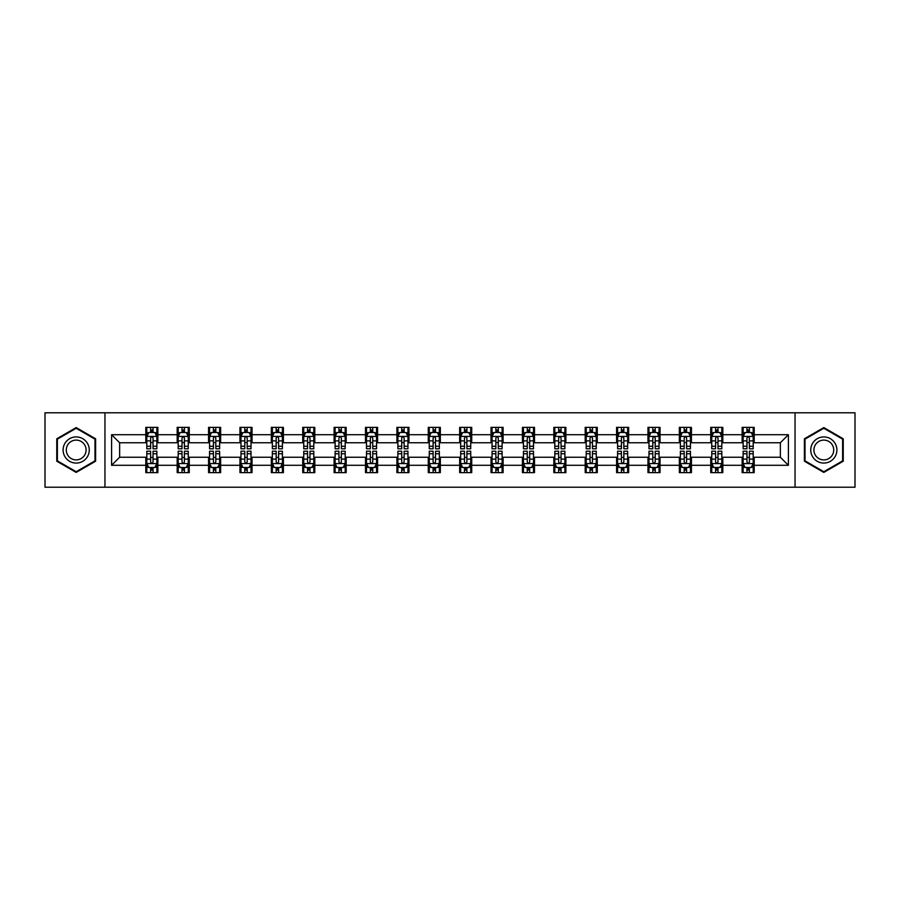 <?xml version="1.0" encoding="UTF-8"?>
<svg xmlns="http://www.w3.org/2000/svg" width="900" height="900" viewBox="0 0 900 900"><rect width="100%" height="100%" fill="white"/><g stroke="black" fill="none" stroke-linecap="round" stroke-linejoin="round"><path stroke-width="1.35" d="M795.049 487.215L855 487.215L855 412.785L795.049 412.785L795.049 487.215L104.951 487.215L104.951 412.785L45 412.785L45 487.215L104.951 487.215M795.049 412.785L104.951 412.785M754.2 434.711L754.2 427.365L742.129 427.365L742.129 434.711L722.812 434.711L722.812 427.365L710.741 427.365L710.741 434.711L691.436 434.711L691.436 427.365L679.354 427.365L679.354 434.711L660.049 434.711L660.049 427.365L647.977 427.365L647.977 434.711L628.661 434.711L628.661 427.365L616.59 427.365L616.59 434.711L597.274 434.711L597.274 427.365L585.202 427.365L585.202 434.711L565.886 434.711L565.886 427.365L553.815 427.365L553.815 434.711L534.499 434.711L534.499 427.365L522.428 427.365L522.428 434.711L503.111 434.711L503.111 427.365L491.04 427.365L491.04 434.711L471.724 434.711L471.724 427.365L459.652 427.365L459.652 434.711L440.348 434.711L440.348 427.365L428.276 427.365L428.276 434.711L408.96 434.711L408.96 427.365L396.889 427.365L396.889 434.711L377.572 434.711L377.572 427.365L365.501 427.365L365.501 434.711L346.185 434.711L346.185 427.365L334.114 427.365L334.114 434.711L314.798 434.711L314.798 427.365L302.726 427.365L302.726 434.711L283.41 434.711L283.41 427.365L271.339 427.365L271.339 434.711L252.023 434.711L252.023 427.365L239.951 427.365L239.951 434.711L220.646 434.711L220.646 427.365L208.564 427.365L208.564 434.711L189.259 434.711L189.259 427.365L177.188 427.365L177.188 434.711L157.871 434.711L157.871 427.365L145.8 427.365L145.8 434.711L111.6 434.711L111.6 465.289L119.644 457.245L145.8 457.245L145.8 472.635L157.871 472.635L157.871 457.245L177.188 457.245L177.188 472.635L189.259 472.635L189.259 457.245L208.564 457.245L208.564 472.635L220.646 472.635L220.646 457.245L239.951 457.245L239.951 472.635L252.023 472.635L252.023 457.245L271.339 457.245L271.339 472.635L283.41 472.635L283.41 457.245L302.726 457.245L302.726 472.635L314.798 472.635L314.798 457.245L334.114 457.245L334.114 472.635L346.185 472.635L346.185 457.245L365.501 457.245L365.501 472.635L377.572 472.635L377.572 457.245L396.889 457.245L396.889 472.635L408.96 472.635L408.96 457.245L428.276 457.245L428.276 472.635L440.348 472.635L440.348 457.245L459.652 457.245L459.652 472.635L471.724 472.635L471.724 457.245L491.04 457.245L491.04 472.635L503.111 472.635L503.111 457.245L522.428 457.245L522.428 472.635L534.499 472.635L534.499 457.245L553.815 457.245L553.815 472.635L565.886 472.635L565.886 457.245L585.202 457.245L585.202 472.635L597.274 472.635L597.274 457.245L616.59 457.245L616.59 472.635L628.661 472.635L628.661 457.245L647.977 457.245L647.977 472.635L660.049 472.635L660.049 457.245L679.354 457.245L679.354 472.635L691.436 472.635L691.436 457.245L710.741 457.245L710.741 472.635L722.812 472.635L722.812 457.245L742.129 457.245L742.129 472.635L754.2 472.635L754.2 457.245L780.356 457.245L780.356 442.755L754.2 442.755L754.2 434.711L788.4 434.711L788.4 465.289L754.2 465.289M742.129 465.289L722.812 465.289M710.741 465.289L691.436 465.289M679.354 465.289L660.049 465.289M647.977 465.289L628.661 465.289M616.59 465.289L597.274 465.289M585.202 465.289L565.886 465.289M553.815 465.289L534.499 465.289M522.428 465.289L503.111 465.289M491.04 465.289L471.724 465.289M459.652 465.289L440.348 465.289M428.276 465.289L408.96 465.289M396.889 465.289L377.572 465.289M365.501 465.289L346.185 465.289M334.114 465.289L314.798 465.289M302.726 465.289L283.41 465.289M271.339 465.289L252.023 465.289M239.951 465.289L220.646 465.289M208.564 465.289L189.259 465.289M177.188 465.289L157.871 465.289M145.8 465.289L111.6 465.289M742.129 434.711L742.129 442.755L722.812 442.755L722.812 434.711M710.741 434.711L710.741 442.755L691.436 442.755L691.436 434.711M679.354 434.711L679.354 442.755L660.049 442.755L660.049 434.711M647.977 434.711L647.977 442.755L628.661 442.755L628.661 434.711M616.59 434.711L616.59 442.755L597.274 442.755L597.274 434.711M585.202 434.711L585.202 442.755L565.886 442.755L565.886 434.711M553.815 434.711L553.815 442.755L534.499 442.755L534.499 434.711M522.428 434.711L522.428 442.755L503.111 442.755L503.111 434.711M491.04 434.711L491.04 442.755L471.724 442.755L471.724 434.711M459.652 434.711L459.652 442.755L440.348 442.755L440.348 434.711M428.276 434.711L428.276 442.755L408.96 442.755L408.96 434.711M396.889 434.711L396.889 442.755L377.572 442.755L377.572 434.711M365.501 434.711L365.501 442.755L346.185 442.755L346.185 434.711M334.114 434.711L334.114 442.755L314.798 442.755L314.798 434.711M302.726 434.711L302.726 442.755L283.41 442.755L283.41 434.711M271.339 434.711L271.339 442.755L252.023 442.755L252.023 434.711M239.951 434.711L239.951 442.755L220.646 442.755L220.646 434.711M208.564 434.711L208.564 442.755L189.259 442.755L189.259 434.711M177.188 434.711L177.188 442.755L157.871 442.755L157.871 434.711M145.8 434.711L145.8 442.755L119.644 442.755L111.6 434.711M119.644 442.755L119.644 457.245M788.4 465.289L780.356 457.245M780.356 442.755L788.4 434.711M145.8 432.394L146.801 432.394M150.626 432.394L153.045 432.394M156.859 432.394L157.871 432.394M145.8 442.553L146.801 442.553M150.626 442.553L153.045 442.553M156.859 442.553L157.871 442.553M145.8 457.447L146.801 457.447M150.626 457.447L153.045 457.447M156.859 457.447L157.871 457.447M145.8 467.606L146.801 467.606M150.626 467.606L153.045 467.606M156.859 467.606L157.871 467.606M177.188 457.447L178.189 457.447M182.014 457.447L184.421 457.447M188.246 457.447L189.259 457.447M177.188 467.606L178.189 467.606M182.014 467.606L184.421 467.606M188.246 467.606L189.259 467.606M177.188 432.394L178.189 432.394M182.014 432.394L184.421 432.394M188.246 432.394L189.259 432.394M177.188 442.553L178.189 442.553M182.014 442.553L184.421 442.553M188.246 442.553L189.259 442.553M208.564 457.447L209.576 457.447M213.401 457.447L215.809 457.447M219.634 457.447L220.646 457.447M208.564 467.606L209.576 467.606M213.401 467.606L215.809 467.606M219.634 467.606L220.646 467.606M208.564 432.394L209.576 432.394M213.401 432.394L215.809 432.394M219.634 432.394L220.646 432.394M208.564 442.553L209.576 442.553M213.401 442.553L215.809 442.553M219.634 442.553L220.646 442.553M239.951 457.447L240.964 457.447M244.789 457.447L247.196 457.447M251.021 457.447L252.023 457.447M239.951 467.606L240.964 467.606M244.789 467.606L247.196 467.606M251.021 467.606L252.023 467.606M239.951 432.394L240.964 432.394M244.789 432.394L247.196 432.394M251.021 432.394L252.023 432.394M239.951 442.553L240.964 442.553M244.789 442.553L247.196 442.553M251.021 442.553L252.023 442.553M271.339 457.447L272.351 457.447M276.165 457.447L278.584 457.447M282.409 457.447L283.41 457.447M271.339 467.606L272.351 467.606M276.165 467.606L278.584 467.606M282.409 467.606L283.41 467.606M271.339 432.394L272.351 432.394M276.165 432.394L278.584 432.394M282.409 432.394L283.41 432.394M271.339 442.553L272.351 442.553M276.165 442.553L278.584 442.553M282.409 442.553L283.41 442.553M302.726 457.447L303.739 457.447M307.553 457.447L309.971 457.447M313.796 457.447L314.798 457.447M302.726 467.606L303.739 467.606M307.553 467.606L309.971 467.606M313.796 467.606L314.798 467.606M302.726 432.394L303.739 432.394M307.553 432.394L309.971 432.394M313.796 432.394L314.798 432.394M302.726 442.553L303.739 442.553M307.553 442.553L309.971 442.553M313.796 442.553L314.798 442.553M334.114 457.447L335.115 457.447M338.94 457.447L341.359 457.447M345.184 457.447L346.185 457.447M334.114 467.606L335.115 467.606M338.94 467.606L341.359 467.606M345.184 467.606L346.185 467.606M334.114 432.394L335.115 432.394M338.94 432.394L341.359 432.394M345.184 432.394L346.185 432.394M334.114 442.553L335.115 442.553M338.94 442.553L341.359 442.553M345.184 442.553L346.185 442.553M365.501 457.447L366.502 457.447M370.327 457.447L372.746 457.447M376.56 457.447L377.572 457.447M365.501 467.606L366.502 467.606M370.327 467.606L372.746 467.606M376.56 467.606L377.572 467.606M365.501 432.394L366.502 432.394M370.327 432.394L372.746 432.394M376.56 432.394L377.572 432.394M365.501 442.553L366.502 442.553M370.327 442.553L372.746 442.553M376.56 442.553L377.572 442.553M396.889 457.447L397.89 457.447M401.715 457.447L404.134 457.447M407.947 457.447L408.96 457.447M396.889 467.606L397.89 467.606M401.715 467.606L404.134 467.606M407.947 467.606L408.96 467.606M396.889 432.394L397.89 432.394M401.715 432.394L404.134 432.394M407.947 432.394L408.96 432.394M396.889 442.553L397.89 442.553M401.715 442.553L404.134 442.553M407.947 442.553L408.96 442.553M428.276 457.447L429.277 457.447M433.103 457.447L435.51 457.447M439.335 457.447L440.348 457.447M428.276 467.606L429.277 467.606M433.103 467.606L435.51 467.606M439.335 467.606L440.348 467.606M428.276 432.394L429.277 432.394M433.103 432.394L435.51 432.394M439.335 432.394L440.348 432.394M428.276 442.553L429.277 442.553M433.103 442.553L435.51 442.553M439.335 442.553L440.348 442.553M459.652 457.447L460.665 457.447M464.49 457.447L466.897 457.447M470.723 457.447L471.724 457.447M459.652 467.606L460.665 467.606M464.49 467.606L466.897 467.606M470.723 467.606L471.724 467.606M459.652 432.394L460.665 432.394M464.49 432.394L466.897 432.394M470.723 432.394L471.724 432.394M459.652 442.553L460.665 442.553M464.49 442.553L466.897 442.553M470.723 442.553L471.724 442.553M491.04 457.447L492.053 457.447M495.866 457.447L498.285 457.447M502.11 457.447L503.111 457.447M491.04 467.606L492.053 467.606M495.866 467.606L498.285 467.606M502.11 467.606L503.111 467.606M491.04 432.394L492.053 432.394M495.866 432.394L498.285 432.394M502.11 432.394L503.111 432.394M491.04 442.553L492.053 442.553M495.866 442.553L498.285 442.553M502.11 442.553L503.111 442.553M522.428 457.447L523.44 457.447M527.254 457.447L529.673 457.447M533.498 457.447L534.499 457.447M522.428 467.606L523.44 467.606M527.254 467.606L529.673 467.606M533.498 467.606L534.499 467.606M522.428 432.394L523.44 432.394M527.254 432.394L529.673 432.394M533.498 432.394L534.499 432.394M522.428 442.553L523.44 442.553M527.254 442.553L529.673 442.553M533.498 442.553L534.499 442.553M553.815 457.447L554.816 457.447M558.641 457.447L561.06 457.447M564.885 457.447L565.886 457.447M553.815 467.606L554.816 467.606M558.641 467.606L561.06 467.606M564.885 467.606L565.886 467.606M553.815 432.394L554.816 432.394M558.641 432.394L561.06 432.394M564.885 432.394L565.886 432.394M553.815 442.553L554.816 442.553M558.641 442.553L561.06 442.553M564.885 442.553L565.886 442.553M585.202 457.447L586.204 457.447M590.029 457.447L592.447 457.447M596.261 457.447L597.274 457.447M585.202 467.606L586.204 467.606M590.029 467.606L592.447 467.606M596.261 467.606L597.274 467.606M585.202 432.394L586.204 432.394M590.029 432.394L592.447 432.394M596.261 432.394L597.274 432.394M585.202 442.553L586.204 442.553M590.029 442.553L592.447 442.553M596.261 442.553L597.274 442.553M616.59 457.447L617.591 457.447M621.416 457.447L623.835 457.447M627.649 457.447L628.661 457.447M616.59 467.606L617.591 467.606M621.416 467.606L623.835 467.606M627.649 467.606L628.661 467.606M616.59 432.394L617.591 432.394M621.416 432.394L623.835 432.394M627.649 432.394L628.661 432.394M616.59 442.553L617.591 442.553M621.416 442.553L623.835 442.553M627.649 442.553L628.661 442.553M647.977 457.447L648.979 457.447M652.804 457.447L655.211 457.447M659.036 457.447L660.049 457.447M647.977 467.606L648.979 467.606M652.804 467.606L655.211 467.606M659.036 467.606L660.049 467.606M647.977 432.394L648.979 432.394M652.804 432.394L655.211 432.394M659.036 432.394L660.049 432.394M647.977 442.553L648.979 442.553M652.804 442.553L655.211 442.553M659.036 442.553L660.049 442.553M679.354 457.447L680.366 457.447M684.191 457.447L686.599 457.447M690.424 457.447L691.436 457.447M679.354 467.606L680.366 467.606M684.191 467.606L686.599 467.606M690.424 467.606L691.436 467.606M679.354 432.394L680.366 432.394M684.191 432.394L686.599 432.394M690.424 432.394L691.436 432.394M679.354 442.553L680.366 442.553M684.191 442.553L686.599 442.553M690.424 442.553L691.436 442.553M710.741 457.447L711.754 457.447M715.579 457.447L717.986 457.447M721.811 457.447L722.812 457.447M710.741 467.606L711.754 467.606M715.579 467.606L717.986 467.606M721.811 467.606L722.812 467.606M710.741 432.394L711.754 432.394M715.579 432.394L717.986 432.394M721.811 432.394L722.812 432.394M710.741 442.553L711.754 442.553M715.579 442.553L717.986 442.553M721.811 442.553L722.812 442.553M742.129 457.447L743.141 457.447M746.955 457.447L749.374 457.447M753.199 457.447L754.2 457.447M742.129 467.606L743.141 467.606M746.955 467.606L749.374 467.606M753.199 467.606L754.2 467.606M742.129 432.394L743.141 432.394M746.955 432.394L749.374 432.394M753.199 432.394L754.2 432.394M742.129 442.553L743.141 442.553M746.955 442.553L749.374 442.553M753.199 442.553L754.2 442.553M76.185 472.421L95.603 461.205L95.603 438.795L76.185 427.579L56.767 438.795L56.767 461.205L76.185 472.421M843.232 438.795L823.815 427.579L804.398 438.795L804.398 461.205L823.815 472.421L843.232 461.205L843.232 438.795M153.045 429.986L150.626 429.986M156.859 446.265L153.045 446.265L153.045 448.796L156.859 448.796L156.859 436.522L154.856 432.495L148.815 432.495L146.801 436.522L146.801 448.796L150.626 448.796L150.626 446.265L146.801 446.265M146.801 436.522L146.801 427.365M156.859 436.522L156.859 427.365M150.626 432.495L150.626 427.365M153.045 427.365L153.045 432.495M153.045 446.265L153.045 438.03C152.235 436.478 151.436 436.478 150.626 438.03L150.626 446.265M150.626 470.014L153.045 470.014M146.801 453.735L150.626 453.735L150.626 451.204L146.801 451.204L146.801 463.478L148.815 467.505L154.856 467.505L156.859 463.478L156.859 451.204L153.045 451.204L153.045 453.735L156.859 453.735M156.859 463.478L156.859 472.635M146.801 463.478L146.801 472.635M153.045 467.505L153.045 472.635M150.626 472.635L150.626 467.505M150.626 453.735L150.626 461.97C151.425 463.522 152.235 463.522 153.045 461.97L153.045 453.735M87.514 456.536A13.072 13.072 0 0 0 82.721 438.671A13.072 13.072 0 0 0 64.856 443.464A13.072 13.072 0 0 0 69.649 461.329A13.072 13.072 0 0 0 87.514 456.536M84.758 454.95A9.9 9.9 0 0 0 81.135 441.428A9.9 9.9 0 0 0 67.612 445.05A9.9 9.9 0 0 0 71.235 458.572A9.9 9.9 0 0 0 84.758 454.95M57.375 460.856L57.375 439.144L76.185 428.276L94.995 439.144L94.995 460.856L76.185 471.724L57.375 460.856M823.815 436.928A13.072 13.072 0 0 0 810.742 450A13.072 13.072 0 0 0 823.815 463.072A13.072 13.072 0 0 0 836.887 450A13.072 13.072 0 0 0 823.815 436.928M823.815 440.1A9.9 9.9 0 0 0 813.915 450A9.9 9.9 0 0 0 823.815 459.9A9.9 9.9 0 0 0 833.715 450A9.9 9.9 0 0 0 823.815 440.1M842.625 460.856L823.815 471.724L805.005 460.856L805.005 439.144L823.815 428.276L842.625 439.144L842.625 460.856M184.421 429.986L182.014 429.986M188.246 446.265L184.421 446.265L184.421 448.796L188.246 448.796L188.246 436.522L186.232 432.495L180.203 432.495L178.189 436.522L178.189 448.796L182.014 448.796L182.014 446.265L178.189 446.265M178.189 436.522L178.189 427.365M188.246 436.522L188.246 427.365M182.014 432.495L182.014 427.365M184.421 427.365L184.421 432.495M184.421 446.265L184.421 438.03C183.623 436.478 182.812 436.478 182.014 438.03L182.014 446.265M215.809 429.986L213.401 429.986M219.634 446.265L215.809 446.265L215.809 448.796L219.634 448.796L219.634 436.522L217.62 432.495L211.59 432.495L209.576 436.522L209.576 448.796L213.401 448.796L213.401 446.265L209.576 446.265M209.576 436.522L209.576 427.365M219.634 436.522L219.634 427.365M213.401 432.495L213.401 427.365M215.809 427.365L215.809 432.495M215.809 446.265L215.809 438.03C215.01 436.478 214.2 436.478 213.401 438.03L213.401 446.265M182.014 470.014L184.421 470.014M178.189 453.735L182.014 453.735L182.014 451.204L178.189 451.204L178.189 463.478L180.203 467.505L186.232 467.505L188.246 463.478L188.246 451.204L184.421 451.204L184.421 453.735L188.246 453.735M188.246 463.478L188.246 472.635M178.189 463.478L178.189 472.635M184.421 467.505L184.421 472.635M182.014 472.635L182.014 467.505M182.014 453.735L182.014 461.97C182.812 463.522 183.623 463.522 184.421 461.97L184.421 453.735M213.401 470.014L215.809 470.014M209.576 453.735L213.401 453.735L213.401 451.204L209.576 451.204L209.576 463.478L211.59 467.505L217.62 467.505L219.634 463.478L219.634 451.204L215.809 451.204L215.809 453.735L219.634 453.735M219.634 463.478L219.634 472.635M209.576 463.478L209.576 472.635M215.809 467.505L215.809 472.635M213.401 472.635L213.401 467.505M213.401 453.735L213.401 461.97C214.2 463.522 215.01 463.522 215.809 461.97L215.809 453.735M247.196 429.986L244.789 429.986M251.021 446.265L247.196 446.265L247.196 448.796L251.021 448.796L251.021 436.522L249.007 432.495L242.977 432.495L240.964 436.522L240.964 448.796L244.789 448.796L244.789 446.265L240.964 446.265M240.964 436.522L240.964 427.365M251.021 436.522L251.021 427.365M244.789 432.495L244.789 427.365M247.196 427.365L247.196 432.495M247.196 446.265L247.196 438.03C246.398 436.478 245.588 436.478 244.789 438.03L244.789 446.265M278.584 429.986L276.165 429.986M282.409 446.265L278.584 446.265L278.584 448.796L282.409 448.796L282.409 436.522L280.395 432.495L274.354 432.495L272.351 436.522L272.351 448.796L276.165 448.796L276.165 446.265L272.351 446.265M272.351 436.522L272.351 427.365M282.409 436.522L282.409 427.365M276.165 432.495L276.165 427.365M278.584 427.365L278.584 432.495M278.584 446.265L278.584 438.03C277.785 436.478 276.975 436.478 276.165 438.03L276.165 446.265M309.971 429.986L307.553 429.986M313.796 446.265L309.971 446.265L309.971 448.796L313.796 448.796L313.796 436.522L311.782 432.495L305.741 432.495L303.739 436.522L303.739 448.796L307.553 448.796L307.553 446.265L303.739 446.265M303.739 436.522L303.739 427.365M313.796 436.522L313.796 427.365M307.553 432.495L307.553 427.365M309.971 427.365L309.971 432.495M309.971 446.265L309.971 438.03C309.161 436.478 308.363 436.478 307.553 438.03L307.553 446.265M244.789 470.014L247.196 470.014M240.964 453.735L244.789 453.735L244.789 451.204L240.964 451.204L240.964 463.478L242.977 467.505L249.007 467.505L251.021 463.478L251.021 451.204L247.196 451.204L247.196 453.735L251.021 453.735M251.021 463.478L251.021 472.635M240.964 463.478L240.964 472.635M247.196 467.505L247.196 472.635M244.789 472.635L244.789 467.505M244.789 453.735L244.789 461.97C245.588 463.522 246.398 463.522 247.196 461.97L247.196 453.735M276.165 470.014L278.584 470.014M272.351 453.735L276.165 453.735L276.165 451.204L272.351 451.204L272.351 463.478L274.354 467.505L280.395 467.505L282.409 463.478L282.409 451.204L278.584 451.204L278.584 453.735L282.409 453.735M282.409 463.478L282.409 472.635M272.351 463.478L272.351 472.635M278.584 467.505L278.584 472.635M276.165 472.635L276.165 467.505M276.165 453.735L276.165 461.97C276.975 463.522 277.774 463.522 278.584 461.97L278.584 453.735M307.553 470.014L309.971 470.014M303.739 453.735L307.553 453.735L307.553 451.204L303.739 451.204L303.739 463.478L305.741 467.505L311.782 467.505L313.796 463.478L313.796 451.204L309.971 451.204L309.971 453.735L313.796 453.735M313.796 463.478L313.796 472.635M303.739 463.478L303.739 472.635M309.971 467.505L309.971 472.635M307.553 472.635L307.553 467.505M307.553 453.735L307.553 461.97C308.363 463.522 309.161 463.522 309.971 461.97L309.971 453.735M341.359 429.986L338.94 429.986M345.184 446.265L341.359 446.265L341.359 448.796L345.184 448.796L345.184 436.522L343.17 432.495L337.129 432.495L335.115 436.522L335.115 448.796L338.94 448.796L338.94 446.265L335.115 446.265M335.115 436.522L335.115 427.365M345.184 436.522L345.184 427.365M338.94 432.495L338.94 427.365M341.359 427.365L341.359 432.495M341.359 446.265L341.359 438.03C340.549 436.478 339.75 436.478 338.94 438.03L338.94 446.265M338.94 470.014L341.359 470.014M335.115 453.735L338.94 453.735L338.94 451.204L335.115 451.204L335.115 463.478L337.129 467.505L343.17 467.505L345.184 463.478L345.184 451.204L341.359 451.204L341.359 453.735L345.184 453.735M345.184 463.478L345.184 472.635M335.115 463.478L335.115 472.635M341.359 467.505L341.359 472.635M338.94 472.635L338.94 467.505M338.94 453.735L338.94 461.97C339.75 463.522 340.549 463.522 341.359 461.97L341.359 453.735M372.746 429.986L370.327 429.986M376.56 446.265L372.746 446.265L372.746 448.796L376.56 448.796L376.56 436.522L374.558 432.495L368.516 432.495L366.502 436.522L366.502 448.796L370.327 448.796L370.327 446.265L366.502 446.265M366.502 436.522L366.502 427.365M376.56 436.522L376.56 427.365M370.327 432.495L370.327 427.365M372.746 427.365L372.746 432.495M372.746 446.265L372.746 438.03C371.936 436.478 371.137 436.478 370.327 438.03L370.327 446.265M370.327 470.014L372.746 470.014M366.502 453.735L370.327 453.735L370.327 451.204L366.502 451.204L366.502 463.478L368.516 467.505L374.558 467.505L376.56 463.478L376.56 451.204L372.746 451.204L372.746 453.735L376.56 453.735M376.56 463.478L376.56 472.635M366.502 463.478L366.502 472.635M372.746 467.505L372.746 472.635M370.327 472.635L370.327 467.505M370.327 453.735L370.327 461.97C371.126 463.522 371.936 463.522 372.746 461.97L372.746 453.735M404.134 429.986L401.715 429.986M407.947 446.265L404.134 446.265L404.134 448.796L407.947 448.796L407.947 436.522L405.934 432.495L399.904 432.495L397.89 436.522L397.89 448.796L401.715 448.796L401.715 446.265L397.89 446.265M397.89 436.522L397.89 427.365M407.947 436.522L407.947 427.365M401.715 432.495L401.715 427.365M404.134 427.365L404.134 432.495M404.134 446.265L404.134 438.03C403.324 436.478 402.525 436.478 401.715 438.03L401.715 446.265M401.715 470.014L404.134 470.014M397.89 453.735L401.715 453.735L401.715 451.204L397.89 451.204L397.89 463.478L399.904 467.505L405.934 467.505L407.947 463.478L407.947 451.204L404.134 451.204L404.134 453.735L407.947 453.735M407.947 463.478L407.947 472.635M397.89 463.478L397.89 472.635M404.134 467.505L404.134 472.635M401.715 472.635L401.715 467.505M401.715 453.735L401.715 461.97C402.514 463.522 403.324 463.522 404.134 461.97L404.134 453.735M435.51 429.986L433.103 429.986M439.335 446.265L435.51 446.265L435.51 448.796L439.335 448.796L439.335 436.522L437.321 432.495L431.291 432.495L429.277 436.522L429.277 448.796L433.103 448.796L433.103 446.265L429.277 446.265M429.277 436.522L429.277 427.365M439.335 436.522L439.335 427.365M433.103 432.495L433.103 427.365M435.51 427.365L435.51 432.495M435.51 446.265L435.51 438.03C434.711 436.478 433.901 436.478 433.103 438.03L433.103 446.265M433.103 470.014L435.51 470.014M429.277 453.735L433.103 453.735L433.103 451.204L429.277 451.204L429.277 463.478L431.291 467.505L437.321 467.505L439.335 463.478L439.335 451.204L435.51 451.204L435.51 453.735L439.335 453.735M439.335 463.478L439.335 472.635M429.277 463.478L429.277 472.635M435.51 467.505L435.51 472.635M433.103 472.635L433.103 467.505M433.103 453.735L433.103 461.97C433.901 463.522 434.711 463.522 435.51 461.97L435.51 453.735M466.897 429.986L464.49 429.986M470.723 446.265L466.897 446.265L466.897 448.796L470.723 448.796L470.723 436.522L468.709 432.495L462.679 432.495L460.665 436.522L460.665 448.796L464.49 448.796L464.49 446.265L460.665 446.265M460.665 436.522L460.665 427.365M470.723 436.522L470.723 427.365M464.49 432.495L464.49 427.365M466.897 427.365L466.897 432.495M466.897 446.265L466.897 438.03C466.099 436.478 465.289 436.478 464.49 438.03L464.49 446.265M464.49 470.014L466.897 470.014M460.665 453.735L464.49 453.735L464.49 451.204L460.665 451.204L460.665 463.478L462.679 467.505L468.709 467.505L470.723 463.478L470.723 451.204L466.897 451.204L466.897 453.735L470.723 453.735M470.723 463.478L470.723 472.635M460.665 463.478L460.665 472.635M466.897 467.505L466.897 472.635M464.49 472.635L464.49 467.505M464.49 453.735L464.49 461.97C465.289 463.522 466.099 463.522 466.897 461.97L466.897 453.735M498.285 429.986L495.866 429.986M502.11 446.265L498.285 446.265L498.285 448.796L502.11 448.796L502.11 436.522L500.096 432.495L494.066 432.495L492.053 436.522L492.053 448.796L495.866 448.796L495.866 446.265L492.053 446.265M492.053 436.522L492.053 427.365M502.11 436.522L502.11 427.365M495.866 432.495L495.866 427.365M498.285 427.365L498.285 432.495M498.285 446.265L498.285 438.03C497.486 436.478 496.676 436.478 495.866 438.03L495.866 446.265M495.866 470.014L498.285 470.014M492.053 453.735L495.866 453.735L495.866 451.204L492.053 451.204L492.053 463.478L494.066 467.505L500.096 467.505L502.11 463.478L502.11 451.204L498.285 451.204L498.285 453.735L502.11 453.735M502.11 463.478L502.11 472.635M492.053 463.478L492.053 472.635M498.285 467.505L498.285 472.635M495.866 472.635L495.866 467.505M495.866 453.735L495.866 461.97C496.676 463.522 497.475 463.522 498.285 461.97L498.285 453.735M529.673 429.986L527.254 429.986M533.498 446.265L529.673 446.265L529.673 448.796L533.498 448.796L533.498 436.522L531.484 432.495L525.442 432.495L523.44 436.522L523.44 448.796L527.254 448.796L527.254 446.265L523.44 446.265M523.44 436.522L523.44 427.365M533.498 436.522L533.498 427.365M527.254 432.495L527.254 427.365M529.673 427.365L529.673 432.495M529.673 446.265L529.673 438.03C528.874 436.478 528.064 436.478 527.254 438.03L527.254 446.265M527.254 470.014L529.673 470.014M523.44 453.735L527.254 453.735L527.254 451.204L523.44 451.204L523.44 463.478L525.442 467.505L531.484 467.505L533.498 463.478L533.498 451.204L529.673 451.204L529.673 453.735L533.498 453.735M533.498 463.478L533.498 472.635M523.44 463.478L523.44 472.635M529.673 467.505L529.673 472.635M527.254 472.635L527.254 467.505M527.254 453.735L527.254 461.97C528.064 463.522 528.863 463.522 529.673 461.97L529.673 453.735M561.06 429.986L558.641 429.986M564.885 446.265L561.06 446.265L561.06 448.796L564.885 448.796L564.885 436.522L562.871 432.495L556.83 432.495L554.816 436.522L554.816 448.796L558.641 448.796L558.641 446.265L554.816 446.265M554.816 436.522L554.816 427.365M564.885 436.522L564.885 427.365M558.641 432.495L558.641 427.365M561.06 427.365L561.06 432.495M561.06 446.265L561.06 438.03C560.25 436.478 559.451 436.478 558.641 438.03L558.641 446.265M558.641 470.014L561.06 470.014M554.816 453.735L558.641 453.735L558.641 451.204L554.816 451.204L554.816 463.478L556.83 467.505L562.871 467.505L564.885 463.478L564.885 451.204L561.06 451.204L561.06 453.735L564.885 453.735M564.885 463.478L564.885 472.635M554.816 463.478L554.816 472.635M561.06 467.505L561.06 472.635M558.641 472.635L558.641 467.505M558.641 453.735L558.641 461.97C559.451 463.522 560.25 463.522 561.06 461.97L561.06 453.735M592.447 429.986L590.029 429.986M596.261 446.265L592.447 446.265L592.447 448.796L596.261 448.796L596.261 436.522L594.259 432.495L588.217 432.495L586.204 436.522L586.204 448.796L590.029 448.796L590.029 446.265L586.204 446.265M586.204 436.522L586.204 427.365M596.261 436.522L596.261 427.365M590.029 432.495L590.029 427.365M592.447 427.365L592.447 432.495M592.447 446.265L592.447 438.03C591.637 436.478 590.839 436.478 590.029 438.03L590.029 446.265M590.029 470.014L592.447 470.014M586.204 453.735L590.029 453.735L590.029 451.204L586.204 451.204L586.204 463.478L588.217 467.505L594.259 467.505L596.261 463.478L596.261 451.204L592.447 451.204L592.447 453.735L596.261 453.735M596.261 463.478L596.261 472.635M586.204 463.478L586.204 472.635M592.447 467.505L592.447 472.635M590.029 472.635L590.029 467.505M590.029 453.735L590.029 461.97C590.839 463.522 591.637 463.522 592.447 461.97L592.447 453.735M623.835 429.986L621.416 429.986M627.649 446.265L623.835 446.265L623.835 448.796L627.649 448.796L627.649 436.522L625.646 432.495L619.605 432.495L617.591 436.522L617.591 448.796L621.416 448.796L621.416 446.265L617.591 446.265M617.591 436.522L617.591 427.365M627.649 436.522L627.649 427.365M621.416 432.495L621.416 427.365M623.835 427.365L623.835 432.495M623.835 446.265L623.835 438.03C623.025 436.478 622.226 436.478 621.416 438.03L621.416 446.265M621.416 470.014L623.835 470.014M617.591 453.735L621.416 453.735L621.416 451.204L617.591 451.204L617.591 463.478L619.605 467.505L625.646 467.505L627.649 463.478L627.649 451.204L623.835 451.204L623.835 453.735L627.649 453.735M627.649 463.478L627.649 472.635M617.591 463.478L617.591 472.635M623.835 467.505L623.835 472.635M621.416 472.635L621.416 467.505M621.416 453.735L621.416 461.97C622.215 463.522 623.025 463.522 623.835 461.97L623.835 453.735M655.211 429.986L652.804 429.986M659.036 446.265L655.211 446.265L655.211 448.796L659.036 448.796L659.036 436.522L657.023 432.495L650.992 432.495L648.979 436.522L648.979 448.796L652.804 448.796L652.804 446.265L648.979 446.265M648.979 436.522L648.979 427.365M659.036 436.522L659.036 427.365M652.804 432.495L652.804 427.365M655.211 427.365L655.211 432.495M655.211 446.265L655.211 438.03C654.413 436.478 653.602 436.478 652.804 438.03L652.804 446.265M652.804 470.014L655.211 470.014M648.979 453.735L652.804 453.735L652.804 451.204L648.979 451.204L648.979 463.478L650.992 467.505L657.023 467.505L659.036 463.478L659.036 451.204L655.211 451.204L655.211 453.735L659.036 453.735M659.036 463.478L659.036 472.635M648.979 463.478L648.979 472.635M655.211 467.505L655.211 472.635M652.804 472.635L652.804 467.505M652.804 453.735L652.804 461.97C653.602 463.522 654.413 463.522 655.211 461.97L655.211 453.735M686.599 429.986L684.191 429.986M690.424 446.265L686.599 446.265L686.599 448.796L690.424 448.796L690.424 436.522L688.41 432.495L682.38 432.495L680.366 436.522L680.366 448.796L684.191 448.796L684.191 446.265L680.366 446.265M680.366 436.522L680.366 427.365M690.424 436.522L690.424 427.365M684.191 432.495L684.191 427.365M686.599 427.365L686.599 432.495M686.599 446.265L686.599 438.03C685.8 436.478 684.99 436.478 684.191 438.03L684.191 446.265M684.191 470.014L686.599 470.014M680.366 453.735L684.191 453.735L684.191 451.204L680.366 451.204L680.366 463.478L682.38 467.505L688.41 467.505L690.424 463.478L690.424 451.204L686.599 451.204L686.599 453.735L690.424 453.735M690.424 463.478L690.424 472.635M680.366 463.478L680.366 472.635M686.599 467.505L686.599 472.635M684.191 472.635L684.191 467.505M684.191 453.735L684.191 461.97C684.99 463.522 685.8 463.522 686.599 461.97L686.599 453.735M717.986 429.986L715.579 429.986M721.811 446.265L717.986 446.265L717.986 448.796L721.811 448.796L721.811 436.522L719.798 432.495L713.768 432.495L711.754 436.522L711.754 448.796L715.579 448.796L715.579 446.265L711.754 446.265M711.754 436.522L711.754 427.365M721.811 436.522L721.811 427.365M715.579 432.495L715.579 427.365M717.986 427.365L717.986 432.495M717.986 446.265L717.986 438.03C717.188 436.478 716.377 436.478 715.579 438.03L715.579 446.265M715.579 470.014L717.986 470.014M711.754 453.735L715.579 453.735L715.579 451.204L711.754 451.204L711.754 463.478L713.768 467.505L719.798 467.505L721.811 463.478L721.811 451.204L717.986 451.204L717.986 453.735L721.811 453.735M721.811 463.478L721.811 472.635M711.754 463.478L711.754 472.635M717.986 467.505L717.986 472.635M715.579 472.635L715.579 467.505M715.579 453.735L715.579 461.97C716.377 463.522 717.188 463.522 717.986 461.97L717.986 453.735M749.374 429.986L746.955 429.986M753.199 446.265L749.374 446.265L749.374 448.796L753.199 448.796L753.199 436.522L751.185 432.495L745.144 432.495L743.141 436.522L743.141 448.796L746.955 448.796L746.955 446.265L743.141 446.265M743.141 436.522L743.141 427.365M753.199 436.522L753.199 427.365M746.955 432.495L746.955 427.365M749.374 427.365L749.374 432.495M749.374 446.265L749.374 438.03C748.575 436.478 747.765 436.478 746.955 438.03L746.955 446.265M746.955 470.014L749.374 470.014M743.141 453.735L746.955 453.735L746.955 451.204L743.141 451.204L743.141 463.478L745.144 467.505L751.185 467.505L753.199 463.478L753.199 451.204L749.374 451.204L749.374 453.735L753.199 453.735M753.199 463.478L753.199 472.635M743.141 463.478L743.141 472.635M749.374 467.505L749.374 472.635M746.955 472.635L746.955 467.505M746.955 453.735L746.955 461.97C747.765 463.522 748.564 463.522 749.374 461.97L749.374 453.735M156.814 436.421L146.857 436.421M146.801 432.743L148.691 432.743M154.969 432.743L156.859 432.743M150.626 440.876L146.801 440.876M156.859 440.876L153.045 440.876M153.045 431.257L150.626 431.257M146.857 463.579L156.814 463.579M156.859 467.257L154.969 467.257M148.691 467.257L146.801 467.257M153.045 459.124L156.859 459.124M146.801 459.124L150.626 459.124M150.626 468.743L153.045 468.743M188.201 436.421L178.245 436.421M178.189 432.743L180.079 432.743M186.356 432.743L188.246 432.743M182.014 440.876L178.189 440.876M188.246 440.876L184.421 440.876M184.421 431.257L182.014 431.257M219.589 436.421L209.621 436.421M209.576 432.743L211.466 432.743M217.744 432.743L219.634 432.743M213.401 440.876L209.576 440.876M219.634 440.876L215.809 440.876M215.809 431.257L213.401 431.257M178.245 463.579L188.201 463.579M188.246 467.257L186.356 467.257M180.079 467.257L178.189 467.257M184.421 459.124L188.246 459.124M178.189 459.124L182.014 459.124M182.014 468.743L184.421 468.743M209.621 463.579L219.589 463.579M219.634 467.257L217.744 467.257M211.466 467.257L209.576 467.257M215.809 459.124L219.634 459.124M209.576 459.124L213.401 459.124M213.401 468.743L215.809 468.743M250.965 436.421L241.009 436.421M240.964 432.743L242.854 432.743M249.131 432.743L251.021 432.743M244.789 440.876L240.964 440.876M251.021 440.876L247.196 440.876M247.196 431.257L244.789 431.257M282.352 436.421L272.396 436.421M272.351 432.743L274.241 432.743M280.519 432.743L282.409 432.743M276.165 440.876L272.351 440.876M282.409 440.876L278.584 440.876M278.584 431.257L276.165 431.257M313.74 436.421L303.784 436.421M303.739 432.743L305.629 432.743M311.906 432.743L313.796 432.743M307.553 440.876L303.739 440.876M313.796 440.876L309.971 440.876M309.971 431.257L307.553 431.257M241.009 463.579L250.965 463.579M251.021 467.257L249.131 467.257M242.854 467.257L240.964 467.257M247.196 459.124L251.021 459.124M240.964 459.124L244.789 459.124M244.789 468.743L247.196 468.743M272.396 463.579L282.352 463.579M282.409 467.257L280.519 467.257M274.241 467.257L272.351 467.257M278.584 459.124L282.409 459.124M272.351 459.124L276.165 459.124M276.165 468.743L278.584 468.743M303.784 463.579L313.74 463.579M313.796 467.257L311.906 467.257M305.629 467.257L303.739 467.257M309.971 459.124L313.796 459.124M303.739 459.124L307.553 459.124M307.553 468.743L309.971 468.743M345.127 436.421L335.171 436.421M335.115 432.743L337.005 432.743M343.282 432.743L345.184 432.743M338.94 440.876L335.115 440.876M345.184 440.876L341.359 440.876M341.359 431.257L338.94 431.257M335.171 463.579L345.127 463.579M345.184 467.257L343.282 467.257M337.005 467.257L335.115 467.257M341.359 459.124L345.184 459.124M335.115 459.124L338.94 459.124M338.94 468.743L341.359 468.743M376.515 436.421L366.559 436.421M366.502 432.743L368.392 432.743M374.67 432.743L376.56 432.743M370.327 440.876L366.502 440.876M376.56 440.876L372.746 440.876M372.746 431.257L370.327 431.257M366.559 463.579L376.515 463.579M376.56 467.257L374.67 467.257M368.392 467.257L366.502 467.257M372.746 459.124L376.56 459.124M366.502 459.124L370.327 459.124M370.327 468.743L372.746 468.743M407.902 436.421L397.946 436.421M397.89 432.743L399.78 432.743M406.058 432.743L407.947 432.743M401.715 440.876L397.89 440.876M407.947 440.876L404.134 440.876M404.134 431.257L401.715 431.257M397.946 463.579L407.902 463.579M407.947 467.257L406.058 467.257M399.78 467.257L397.89 467.257M404.134 459.124L407.947 459.124M397.89 459.124L401.715 459.124M401.715 468.743L404.134 468.743M439.29 436.421L429.322 436.421M429.277 432.743L431.168 432.743M437.445 432.743L439.335 432.743M433.103 440.876L429.277 440.876M439.335 440.876L435.51 440.876M435.51 431.257L433.103 431.257M429.322 463.579L439.29 463.579M439.335 467.257L437.445 467.257M431.168 467.257L429.277 467.257M435.51 459.124L439.335 459.124M429.277 459.124L433.103 459.124M433.103 468.743L435.51 468.743M470.678 436.421L460.71 436.421M460.665 432.743L462.555 432.743M468.832 432.743L470.723 432.743M464.49 440.876L460.665 440.876M470.723 440.876L466.897 440.876M466.897 431.257L464.49 431.257M460.71 463.579L470.678 463.579M470.723 467.257L468.832 467.257M462.555 467.257L460.665 467.257M466.897 459.124L470.723 459.124M460.665 459.124L464.49 459.124M464.49 468.743L466.897 468.743M502.054 436.421L492.098 436.421M492.053 432.743L493.942 432.743M500.22 432.743L502.11 432.743M495.866 440.876L492.053 440.876M502.11 440.876L498.285 440.876M498.285 431.257L495.866 431.257M492.098 463.579L502.054 463.579M502.11 467.257L500.22 467.257M493.942 467.257L492.053 467.257M498.285 459.124L502.11 459.124M492.053 459.124L495.866 459.124M495.866 468.743L498.285 468.743M533.441 436.421L523.485 436.421M523.44 432.743L525.33 432.743M531.608 432.743L533.498 432.743M527.254 440.876L523.44 440.876M533.498 440.876L529.673 440.876M529.673 431.257L527.254 431.257M523.485 463.579L533.441 463.579M533.498 467.257L531.608 467.257M525.33 467.257L523.44 467.257M529.673 459.124L533.498 459.124M523.44 459.124L527.254 459.124M527.254 468.743L529.673 468.743M564.829 436.421L554.873 436.421M554.816 432.743L556.717 432.743M562.995 432.743L564.885 432.743M558.641 440.876L554.816 440.876M564.885 440.876L561.06 440.876M561.06 431.257L558.641 431.257M554.873 463.579L564.829 463.579M564.885 467.257L562.995 467.257M556.717 467.257L554.816 467.257M561.06 459.124L564.885 459.124M554.816 459.124L558.641 459.124M558.641 468.743L561.06 468.743M596.216 436.421L586.26 436.421M586.204 432.743L588.094 432.743M594.371 432.743L596.261 432.743M590.029 440.876L586.204 440.876M596.261 440.876L592.447 440.876M592.447 431.257L590.029 431.257M586.26 463.579L596.216 463.579M596.261 467.257L594.371 467.257M588.094 467.257L586.204 467.257M592.447 459.124L596.261 459.124M586.204 459.124L590.029 459.124M590.029 468.743L592.447 468.743M627.604 436.421L617.648 436.421M617.591 432.743L619.481 432.743M625.759 432.743L627.649 432.743M621.416 440.876L617.591 440.876M627.649 440.876L623.835 440.876M623.835 431.257L621.416 431.257M617.648 463.579L627.604 463.579M627.649 467.257L625.759 467.257M619.481 467.257L617.591 467.257M623.835 459.124L627.649 459.124M617.591 459.124L621.416 459.124M621.416 468.743L623.835 468.743M658.991 436.421L649.035 436.421M648.979 432.743L650.869 432.743M657.146 432.743L659.036 432.743M652.804 440.876L648.979 440.876M659.036 440.876L655.211 440.876M655.211 431.257L652.804 431.257M649.035 463.579L658.991 463.579M659.036 467.257L657.146 467.257M650.869 467.257L648.979 467.257M655.211 459.124L659.036 459.124M648.979 459.124L652.804 459.124M652.804 468.743L655.211 468.743M690.379 436.421L680.411 436.421M680.366 432.743L682.256 432.743M688.534 432.743L690.424 432.743M684.191 440.876L680.366 440.876M690.424 440.876L686.599 440.876M686.599 431.257L684.191 431.257M680.411 463.579L690.379 463.579M690.424 467.257L688.534 467.257M682.256 467.257L680.366 467.257M686.599 459.124L690.424 459.124M680.366 459.124L684.191 459.124M684.191 468.743L686.599 468.743M721.755 436.421L711.799 436.421M711.754 432.743L713.644 432.743M719.921 432.743L721.811 432.743M715.579 440.876L711.754 440.876M721.811 440.876L717.986 440.876M717.986 431.257L715.579 431.257M711.799 463.579L721.755 463.579M721.811 467.257L719.921 467.257M713.644 467.257L711.754 467.257M717.986 459.124L721.811 459.124M711.754 459.124L715.579 459.124M715.579 468.743L717.986 468.743M753.143 436.421L743.186 436.421M743.141 432.743L745.031 432.743M751.309 432.743L753.199 432.743M746.955 440.876L743.141 440.876M753.199 440.876L749.374 440.876M749.374 431.257L746.955 431.257M743.186 463.579L753.143 463.579M753.199 467.257L751.309 467.257M745.031 467.257L743.141 467.257M749.374 459.124L753.199 459.124M743.141 459.124L746.955 459.124M746.955 468.743L749.374 468.743"/></g></svg>

